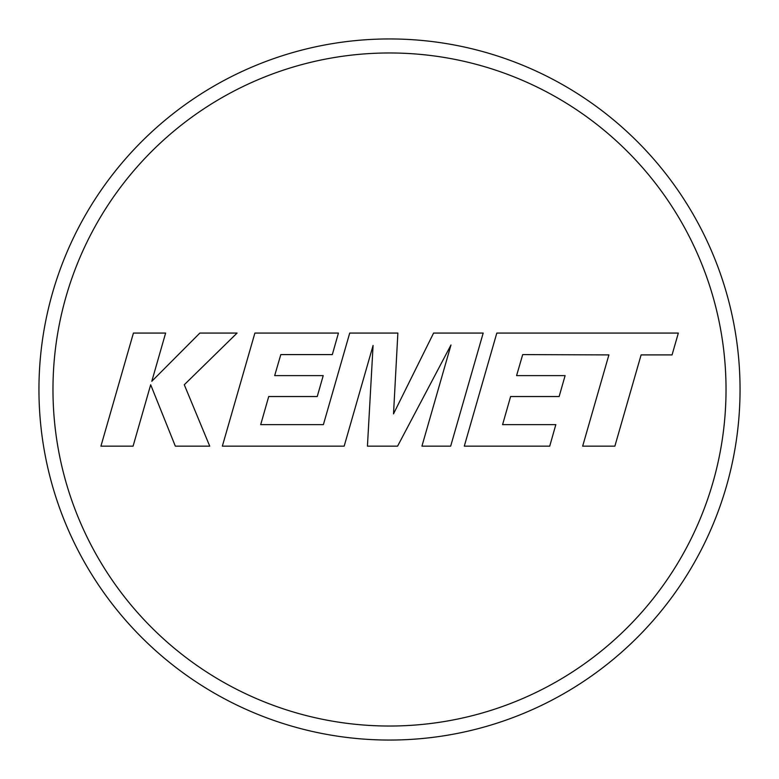 <?xml version="1.0" encoding="UTF-8"?>
<svg xmlns="http://www.w3.org/2000/svg" width="779" height="779" viewBox="0 0 779 779"><rect width="100%" height="100%" fill="white"/><g stroke="black" fill="none" stroke-linecap="round" stroke-linejoin="round"><path stroke-width="1.17" d="M522.699 354.591L608.896 354.903L582.663 446.153L614.874 446.153L641.107 354.903L672.063 354.903L678.343 333.071L496.807 333.071L464.284 446.153L549.721 446.153L555.826 424.633L502.591 424.633L510.615 396.53L559.137 396.53L565.106 375.624L516.584 375.624L522.699 354.591M483.184 333.071L433.591 333.071L393.522 413.853L397.865 333.071L349.713 333.071L323.392 424.633L260.702 424.633L268.716 396.53L317.238 396.53L323.217 375.624L274.675 375.624L280.8 354.591L332.321 354.591L338.437 333.071L254.889 333.071L222.346 446.153L344.172 446.153L373.083 345.477L367.435 446.153L397.582 446.153L450.983 344.99L421.936 446.153L450.671 446.153L483.184 333.071M133.423 333.071L100.929 446.153L133.082 446.153L150.678 384.748L175.324 446.153L209.736 446.153L184.282 384.748L237.069 333.071L199.862 333.071L151.798 381.291L165.625 333.071L133.423 333.071M389.5 726.028A336.528 336.528 0 0 0 726.028 389.5A336.528 336.528 0 0 0 389.5 52.972A336.528 336.528 0 0 0 52.972 389.5A336.528 336.528 0 0 0 389.5 726.028M389.5 38.95A350.55 350.55 0 0 1 740.05 389.5A350.55 350.55 0 0 1 389.5 740.05A350.55 350.55 0 0 1 38.95 389.5A350.55 350.55 0 0 1 389.5 38.95"/></g></svg>
